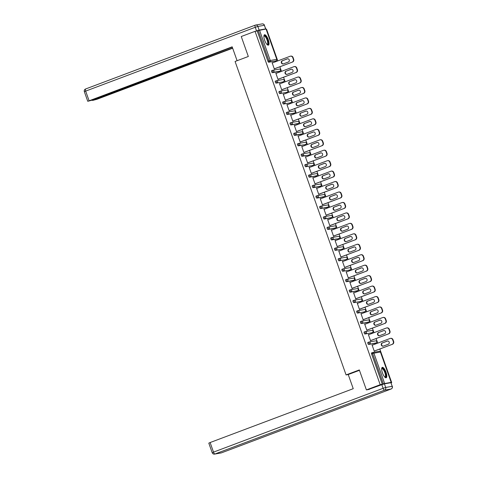 <?xml version="1.0" encoding="UTF-8"?>
<svg xmlns="http://www.w3.org/2000/svg" width="478" height="478" viewBox="0 0 478 478"><rect width="100%" height="100%" fill="white"/><g stroke="black" fill="none" stroke-linecap="round" stroke-linejoin="round"><path stroke-width="0.72" d="M386.033 372.248A5.551 1.798 69.4 0 0 382.281 367.367A5.551 1.798 69.4 0 0 382.436 372.882A5.551 1.798 69.4 0 0 386.194 377.763A5.551 1.798 69.4 0 0 386.033 372.248M268.254 39.638A5.551 1.798 69.4 0 0 264.495 34.757A5.551 1.798 69.4 0 0 264.657 40.272A5.551 1.798 69.4 0 0 268.409 45.153A5.551 1.798 69.4 0 0 268.254 39.638M391.124 382.89L391.721 382.663L379.807 349.018M377.722 343.126L376.108 338.567M374.023 332.676L372.404 328.111M370.319 322.22L368.705 317.661M366.62 311.77L365.001 307.205M362.916 301.319L361.302 296.754M359.217 290.863L357.598 286.304M355.513 280.413L353.899 275.848M351.814 269.956L350.195 265.398M348.109 259.506L346.496 254.941M344.411 249.056L342.792 244.491M340.706 238.6L339.093 234.041M337.008 228.149L335.389 223.584M333.303 217.693L331.69 213.134M329.605 207.243L327.986 202.678M325.9 196.793L324.287 192.228M322.202 186.336L320.583 181.777M318.497 175.886L316.884 171.321M314.799 165.43L313.18 160.871M311.094 154.98L309.481 150.415M307.396 144.529L305.777 139.964M303.691 134.073L302.078 129.514M299.993 123.623L298.374 119.058M296.288 113.167L294.675 108.608M292.59 102.716L290.971 98.151M288.885 92.266L287.272 87.701M285.187 81.81L283.568 77.251M281.482 71.359L279.869 66.795M277.784 60.903L266.587 29.283L266.222 29.349M369.345 389.379L366.387 389.905L359.319 369.936L346.078 374.919L348.271 374.531M346.078 374.919L235.08 61.471L248.321 56.488L241.253 36.519L255.055 31.327L257.212 30.945L267.961 61.298L268.971 60.915L258.222 30.562L257.212 30.945M258.222 30.562L266.049 29.027M366.387 389.905L380.195 384.706L255.055 31.327M391.721 382.663L391.082 382.776M390.132 382.836L391.177 382.37L384.653 383.529L380.195 384.706M274.623 68.766L274.372 69.101L272.119 62.732L272.466 62.672L272.143 62.791M382.352 384.324L371.603 353.971A1.07 0.347 -110.6 0 1 371.573 352.913A1.07 0.347 -110.6 0 1 371.591 352.907L372.559 352.543M275.226 61.07A1.07 0.347 -110.6 0 1 275.209 61.082A1.07 0.347 -110.6 0 1 275.185 61.088L268.66 62.242A1.07 0.347 -110.6 0 1 267.961 61.298M375.164 343.294A1.07 0.347 -110.6 0 1 375.146 343.3A1.07 0.347 -110.6 0 1 375.128 343.306L368.604 344.465A1.07 0.347 -110.6 0 1 367.899 343.521A1.07 0.347 -110.6 0 1 367.869 342.457A1.07 0.347 -110.6 0 1 367.893 342.451L368.861 342.087M371.466 332.843A1.07 0.347 -110.6 0 1 371.448 332.849A1.07 0.347 -110.6 0 1 371.424 332.855L364.899 334.008A1.07 0.347 -110.6 0 1 364.2 333.064A1.07 0.347 -110.6 0 1 364.17 332.007A1.07 0.347 -110.6 0 1 364.188 332.001L365.156 331.636M367.761 322.387A1.07 0.347 -110.6 0 1 367.743 322.399A1.07 0.347 -110.6 0 1 367.725 322.405L361.201 323.558A1.07 0.347 -110.6 0 1 360.496 322.614A1.07 0.347 -110.6 0 1 360.466 321.557A1.07 0.347 -110.6 0 1 360.49 321.551L361.458 321.186M364.063 311.937A1.07 0.347 -110.6 0 1 364.045 311.943A1.07 0.347 -110.6 0 1 364.021 311.949L357.496 313.108A1.07 0.347 -110.6 0 1 356.797 312.164A1.07 0.347 -110.6 0 1 356.767 311.1A1.07 0.347 -110.6 0 1 356.785 311.094L357.753 310.73M360.358 301.481A1.07 0.347 -110.6 0 1 360.34 301.493A1.07 0.347 -110.6 0 1 360.322 301.499L353.798 302.652A1.07 0.347 -110.6 0 1 353.093 301.708A1.07 0.347 -110.6 0 1 353.063 300.65A1.07 0.347 -110.6 0 1 353.087 300.644L354.055 300.28M356.618 291.042L357.628 290.666A1.07 0.347 -110.6 0 0 357.652 290.66A1.07 0.347 -110.6 0 1 357.652 290.66L356.642 291.036A1.07 0.347 -110.6 0 1 356.642 291.036A1.07 0.347 -110.6 0 1 356.618 291.042L350.093 292.201A1.07 0.347 -110.6 0 1 349.394 291.257A1.07 0.347 -110.6 0 1 349.364 290.194A1.07 0.347 -110.6 0 1 349.382 290.188L350.35 289.823M352.919 280.592L353.929 280.21A1.07 0.347 -110.6 0 0 353.947 280.21A1.07 0.347 -110.6 0 1 353.947 280.21L352.937 280.586A1.07 0.347 -110.6 0 1 352.937 280.586A1.07 0.347 -110.6 0 1 352.919 280.592L346.395 281.745A1.07 0.347 -110.6 0 1 345.69 280.801A1.07 0.347 -110.6 0 1 345.66 279.744A1.07 0.347 -110.6 0 1 345.684 279.738L346.652 279.373M349.257 270.124A1.07 0.347 -110.6 0 1 349.239 270.136A1.07 0.347 -110.6 0 1 349.215 270.142L342.69 271.295A1.07 0.347 -110.6 0 1 341.991 270.351A1.07 0.347 -110.6 0 1 341.961 269.293A1.07 0.347 -110.6 0 1 341.979 269.287L342.947 268.923M345.552 259.674A1.07 0.347 -110.6 0 1 345.534 259.679A1.07 0.347 -110.6 0 1 345.516 259.685L338.992 260.845A1.07 0.347 -110.6 0 1 338.287 259.901A1.07 0.347 -110.6 0 1 338.257 258.837A1.07 0.347 -110.6 0 1 338.281 258.831L339.249 258.467M341.854 249.217A1.07 0.347 -110.6 0 1 341.836 249.229A1.07 0.347 -110.6 0 1 341.812 249.235L335.287 250.388A1.07 0.347 -110.6 0 1 334.588 249.444A1.07 0.347 -110.6 0 1 334.558 248.387A1.07 0.347 -110.6 0 1 334.576 248.381L335.544 248.016M338.149 238.767A1.07 0.347 -110.6 0 1 338.131 238.773A1.07 0.347 -110.6 0 1 338.113 238.779L331.589 239.938A1.07 0.347 -110.6 0 1 330.884 238.994A1.07 0.347 -110.6 0 1 330.854 237.93A1.07 0.347 -110.6 0 1 330.878 237.924L331.846 237.56A1.07 0.347 -110.6 0 1 331.887 237.548A1.07 1.01 -100 0 1 332.055 237.5A1.07 1.07 0 0 0 331.863 237.554A1.07 0.347 -110.6 0 0 331.893 238.612A1.07 0.347 69.4 0 0 332.598 239.556L331.589 239.938M334.451 228.311A1.07 0.347 -110.6 0 1 334.433 228.323A1.07 0.347 -110.6 0 1 334.409 228.329L327.884 229.482A1.07 0.347 -110.6 0 1 327.185 228.538A1.07 0.347 -110.6 0 1 327.155 227.48A1.07 0.347 -110.6 0 1 327.173 227.474L328.141 227.11M330.746 217.86A1.07 0.347 -110.6 0 1 330.728 217.872A1.07 0.347 -110.6 0 1 330.71 217.878L324.186 219.032A1.07 0.347 -110.6 0 1 323.481 218.088A1.07 0.347 -110.6 0 1 323.451 217.03A1.07 0.347 -110.6 0 1 323.475 217.024L324.442 216.659M327.006 207.422L327.03 207.416A1.07 0.347 -110.6 0 1 327.03 207.416A1.07 0.347 -110.6 0 1 327.006 207.422L320.481 208.581A1.07 0.347 -110.6 0 1 319.782 207.637A1.07 0.347 -110.6 0 1 319.752 206.574A1.07 0.347 -110.6 0 1 319.77 206.568L320.738 206.203M323.307 196.972L323.325 196.966A1.07 0.347 -110.6 0 1 323.325 196.966A1.07 0.347 -110.6 0 1 323.307 196.972L316.783 198.125A1.07 0.347 -110.6 0 1 316.078 197.181A1.07 0.347 -110.6 0 1 316.048 196.123A1.07 0.347 -110.6 0 1 316.072 196.117L317.039 195.753M319.603 186.516L320.613 186.139A1.07 0.347 -110.6 0 0 320.636 186.133A1.07 0.347 -110.6 0 1 320.636 186.133L319.627 186.51A1.07 0.347 -110.6 0 1 319.627 186.51A1.07 0.347 -110.6 0 1 319.603 186.516L313.078 187.675A1.07 0.347 -110.6 0 1 312.379 186.731A1.07 0.347 -110.6 0 1 312.349 185.667A1.07 0.347 -110.6 0 1 312.367 185.661L313.341 185.297M315.904 176.065L316.914 175.683A1.07 0.347 -110.6 0 0 316.932 175.677A1.07 0.347 -110.6 0 1 316.932 175.677L315.922 176.059A1.07 0.347 -110.6 0 1 315.922 176.059A1.07 0.347 -110.6 0 1 315.904 176.065L309.38 177.219A1.07 0.347 -110.6 0 1 308.674 176.274A1.07 0.347 -110.6 0 1 308.645 175.217A1.07 0.347 -110.6 0 1 308.669 175.211L309.636 174.846M312.242 165.597A1.07 0.347 -110.6 0 1 312.224 165.609A1.07 0.347 -110.6 0 1 312.2 165.615L305.675 166.768A1.07 0.347 -110.6 0 1 304.976 165.824A1.07 0.347 -110.6 0 1 304.946 164.761A1.07 0.347 -110.6 0 1 304.964 164.761L305.938 164.396M308.537 155.147A1.07 0.347 -110.6 0 1 308.519 155.153A1.07 0.347 -110.6 0 1 308.501 155.159L301.976 156.318A1.07 0.347 -110.6 0 1 301.271 155.374A1.07 0.347 -110.6 0 1 301.242 154.31A1.07 0.347 -110.6 0 1 301.265 154.304L302.233 153.94A1.07 0.347 -110.6 0 1 302.275 153.928A1.07 1.01 -100 0 1 302.443 153.88A1.07 1.07 0 0 0 302.251 153.934A1.07 0.347 -110.6 0 0 302.281 154.992A1.07 0.347 69.4 0 0 302.986 155.936L301.976 156.318M304.839 144.691A1.07 0.347 -110.6 0 1 304.821 144.703A1.07 0.347 -110.6 0 1 304.797 144.709L298.272 145.862A1.07 0.347 -110.6 0 1 297.573 144.918A1.07 0.347 -110.6 0 1 297.543 143.86A1.07 0.347 -110.6 0 1 297.561 143.854L298.535 143.49A1.07 0.347 -110.6 0 1 298.571 143.472A1.07 1.01 -100 0 1 298.738 143.424A1.07 1.07 0 0 0 298.553 143.478A1.07 0.347 -110.6 0 0 298.583 144.541A1.07 0.347 69.4 0 0 299.282 145.485L298.272 145.862M301.134 134.24A1.07 0.347 -110.6 0 1 301.116 134.246A1.07 0.347 -110.6 0 1 301.098 134.252L294.573 135.411A1.07 0.347 -110.6 0 1 293.868 134.467A1.07 0.347 -110.6 0 1 293.839 133.404A1.07 0.347 -110.6 0 1 293.862 133.398L294.83 133.033A1.07 0.347 -110.6 0 1 294.872 133.021A1.07 1.01 -100 0 1 295.04 132.974A1.07 1.07 0 0 0 294.848 133.027A1.07 0.347 -110.6 0 0 294.878 134.085A1.07 0.347 69.4 0 0 295.583 135.029L294.573 135.411M297.436 123.784A1.07 0.347 -110.6 0 1 297.418 123.796A1.07 0.347 -110.6 0 1 297.394 123.802L290.869 124.955A1.07 0.347 -110.6 0 1 290.17 124.011A1.07 0.347 -110.6 0 1 290.14 122.954A1.07 0.347 -110.6 0 1 290.158 122.948L291.132 122.583M293.731 113.334A1.07 0.347 -110.6 0 1 293.713 113.346A1.07 0.347 -110.6 0 1 293.695 113.352L287.17 114.505A1.07 0.347 -110.6 0 1 286.465 113.561A1.07 0.347 -110.6 0 1 286.436 112.497A1.07 0.347 -110.6 0 1 286.459 112.497L287.427 112.127M291.048 102.501A1.07 0.347 -110.6 0 1 291.024 102.513L290.015 102.889A1.07 0.347 -110.6 0 1 290.015 102.889A1.07 0.347 -110.6 0 1 289.991 102.895L283.466 104.055A1.07 0.347 -110.6 0 1 282.767 103.111A1.07 0.347 -110.6 0 1 282.737 102.047A1.07 0.347 -110.6 0 1 282.755 102.041L283.729 101.677M287.344 92.045A1.07 0.347 -110.6 0 1 287.32 92.057L286.31 92.439A1.07 0.347 -110.6 0 1 286.31 92.439A1.07 0.347 -110.6 0 1 286.292 92.445L279.767 93.598A1.07 0.347 -110.6 0 1 279.062 92.654A1.07 0.347 -110.6 0 1 279.033 91.597A1.07 0.347 -110.6 0 1 279.056 91.591L280.024 91.226M283.645 81.595A1.07 0.347 -110.6 0 1 283.621 81.607L282.612 81.983A1.07 0.347 -110.6 0 1 282.612 81.983A1.07 0.347 -110.6 0 1 282.588 81.989L276.063 83.148A1.07 0.347 -110.6 0 1 275.364 82.204A1.07 0.347 -110.6 0 1 275.334 81.141A1.07 0.347 -110.6 0 1 275.352 81.135L276.326 80.77M279.941 71.138A1.07 0.347 -110.6 0 1 279.917 71.15L278.907 71.533A1.07 0.347 -110.6 0 1 278.907 71.533A1.07 0.347 -110.6 0 1 278.889 71.539L272.364 72.692A1.07 0.347 -110.6 0 1 271.659 71.748A1.07 0.347 -110.6 0 1 271.629 70.69A1.07 0.347 -110.6 0 1 271.653 70.684L272.621 70.32M276.242 73.331L275.824 73.188L278.077 79.551L278.327 79.223M279.941 83.781L279.522 83.638L281.775 90.001L282.026 89.673M283.645 94.238L283.227 94.088L285.48 100.458L285.73 100.129M287.344 104.688L286.925 104.545L289.178 110.908L289.429 110.579M291.048 115.144L290.624 114.995L292.883 121.364L293.134 121.03M294.747 125.594L294.329 125.451L296.581 131.814L296.832 131.486M298.451 136.045L298.027 135.901L300.286 142.265L300.537 141.936M302.15 146.501L301.732 146.352L303.984 152.721L304.235 152.392M305.854 156.951L305.43 156.808L307.689 163.171L307.94 162.843M309.553 167.408L309.135 167.258L311.387 173.628L311.638 173.293M313.257 177.858L312.833 177.714L315.092 184.078L315.343 183.749M316.956 188.308L316.538 188.165L318.79 194.528L319.041 194.199M320.66 198.764L320.236 198.615L322.495 204.984L322.746 204.656M324.359 209.215L323.941 209.071L326.193 215.435L326.444 215.106M328.063 219.671L327.639 219.522L329.898 225.891L330.149 225.556M331.762 230.121L331.344 229.978L333.596 236.341L333.847 236.013M335.466 240.571L335.042 240.428L337.301 246.791L337.552 246.463M339.165 251.028L338.747 250.878L340.999 257.248L341.25 256.919M342.869 261.478L342.445 261.335L344.704 267.698L344.955 267.369M346.568 271.934L346.15 271.785L348.402 278.154L348.653 277.82M350.272 282.384L349.848 282.241L352.107 288.604L352.358 288.276M353.971 292.835L353.553 292.691L355.805 299.055L356.056 298.726M357.675 303.291L357.251 303.142L359.51 309.511L359.761 309.182M361.374 313.741L360.956 313.598L363.208 319.961L363.459 319.633M365.078 324.198L364.654 324.048L366.913 330.418L367.164 330.083M368.777 334.648L368.359 334.504L370.611 340.868L370.862 340.539M372.481 345.098L372.057 344.955L374.316 351.318L374.567 350.989M276.165 73.122L275.842 73.248M279.869 83.578L279.546 83.698M283.568 94.029L283.245 94.154M287.272 104.485L286.949 104.604M290.971 114.935L290.648 115.055M294.675 125.385L294.352 125.511M298.374 135.842L298.051 135.961M302.078 146.292L301.755 146.417M305.777 156.748L305.454 156.868M309.481 167.198L309.158 167.318M313.18 177.649L312.857 177.774M316.884 188.105L316.561 188.224M320.583 198.555L320.26 198.681M324.287 209.011L323.965 209.131M327.986 219.462L327.663 219.581M331.69 229.912L331.368 230.038M335.389 240.368L335.066 240.488M339.093 250.819L338.771 250.944M342.792 261.275L342.469 261.394M346.496 271.725L346.174 271.845M350.195 282.175L349.872 282.301M353.899 292.632L353.577 292.751M357.598 303.082L357.275 303.207M361.302 313.538L360.98 313.658M365.001 323.988L364.678 324.108M368.705 334.439L368.383 334.564M372.404 344.895L372.081 345.014M292.721 57.563L293.361 59.368L293.707 59.308L293.068 57.497L292.721 57.563A2.133 2.02 -100 0 0 290.116 56.261L272.215 63M293.707 59.308A2.133 2.02 80 0 1 292.53 62.032L274.276 68.832M292.183 62.092A2.133 2.02 -100 0 0 293.361 59.368M282.301 60.724A1.673 1.577 -100 0 0 283.155 63.944A1.673 1.577 -100 0 0 283.418 63.873L288.336 62.02A1.673 1.577 -100 0 0 287.487 58.8A1.673 1.577 -100 0 0 287.218 58.872L282.647 60.664A1.673 1.577 -100 0 0 283.323 63.903M290.457 56.171L290.803 56.111A2.133 2.02 80 0 1 293.068 57.497M292.53 62.032L274.3 68.892M287.66 58.776A1.673 1.577 -100 0 0 287.565 58.812L282.647 60.664M296.426 68.013L297.065 69.824L297.412 69.764L296.772 67.954L296.426 68.013A2.133 2.02 -100 0 0 293.821 66.717L275.914 73.451M297.412 69.764A2.133 2.02 80 0 1 296.229 72.483L277.981 79.282M295.882 72.542A2.133 2.02 -100 0 0 297.065 69.824M286.005 71.174A1.673 1.577 -100 0 0 286.854 74.395A1.673 1.577 -100 0 0 287.123 74.323L292.04 72.477A1.673 1.577 -100 0 0 291.186 69.25A1.673 1.577 -100 0 0 290.923 69.328L286.352 71.114A1.673 1.577 -100 0 0 287.027 74.359M294.161 66.621L294.508 66.562A2.133 2.02 80 0 1 296.772 67.954M296.229 72.483L277.999 79.342M291.365 69.232A1.673 1.577 -100 0 0 291.269 69.262L286.352 71.114M300.124 78.47L300.764 80.274L301.11 80.214L300.471 78.404L300.124 78.47A2.133 2.02 -100 0 0 297.519 77.167L279.618 83.907M301.11 80.214A2.133 2.02 80 0 1 299.933 82.939L281.679 89.733M299.587 82.999A2.133 2.02 -100 0 0 300.764 80.274M289.704 81.63A1.673 1.577 -100 0 0 290.558 84.851A1.673 1.577 -100 0 0 290.821 84.779L295.739 82.927A1.673 1.577 -100 0 0 294.89 79.707A1.673 1.577 -100 0 0 294.621 79.778L290.05 81.565A1.673 1.577 -100 0 0 290.726 84.809M297.86 77.078L298.206 77.012A2.133 2.02 80 0 1 300.471 78.404M299.933 82.939L281.703 89.798M295.063 79.683A1.673 1.577 -100 0 0 294.968 79.718L290.05 81.565M303.829 88.92L304.468 90.73L304.815 90.665L304.175 88.86L303.829 88.92A2.133 2.02 -100 0 0 301.224 87.623L283.317 94.357M304.815 90.665A2.133 2.02 80 0 1 303.632 93.389L285.384 100.189M303.285 93.449A2.133 2.02 -100 0 0 304.468 90.73M293.408 92.081A1.673 1.577 -100 0 0 294.257 95.301A1.673 1.577 -100 0 0 294.526 95.23L299.443 93.377A1.673 1.577 -100 0 0 298.589 90.157A1.673 1.577 -100 0 0 298.326 90.228L293.755 92.021A1.673 1.577 -100 0 0 294.43 95.259M301.564 87.528L301.911 87.468A2.133 2.02 80 0 1 304.175 88.86M303.632 93.389L285.402 100.249M298.768 90.139A1.673 1.577 -100 0 0 298.672 90.169L293.755 92.021M307.527 99.37L308.167 101.181L308.513 101.121L307.874 99.31L307.527 99.37A2.133 2.02 -100 0 0 304.922 98.074L287.021 104.813M308.513 101.121A2.133 2.02 80 0 1 307.336 103.84L289.082 110.639M306.99 103.905A2.133 2.02 -100 0 0 308.167 101.181M297.107 102.531A1.673 1.577 -100 0 0 297.961 105.758A1.673 1.577 -100 0 0 298.224 105.68L303.142 103.834A1.673 1.577 -100 0 0 302.293 100.613A1.673 1.577 -100 0 0 302.024 100.685L297.453 102.471A1.673 1.577 -100 0 0 298.129 105.716M305.263 97.978L305.609 97.918A2.133 2.02 80 0 1 307.874 99.31M307.336 103.84L289.106 110.699M302.466 100.589A1.673 1.577 -100 0 0 302.371 100.619L297.453 102.471M311.232 109.826L311.871 111.637L312.218 111.571L311.578 109.761L311.232 109.826A2.133 2.02 -100 0 0 308.627 108.524L290.72 115.264M312.218 111.571A2.133 2.02 80 0 1 311.035 114.296L292.787 121.095M310.688 114.356A2.133 2.02 -100 0 0 311.871 111.637M300.811 112.987A1.673 1.577 -100 0 0 301.66 116.208A1.673 1.577 -100 0 0 301.929 116.136L306.846 114.284A1.673 1.577 -100 0 0 305.992 111.063A1.673 1.577 -100 0 0 305.729 111.135L301.158 112.928A1.673 1.577 -100 0 0 301.833 116.166M308.967 108.434L309.314 108.375A2.133 2.02 80 0 1 311.578 109.761M311.035 114.296L292.805 121.155M306.171 111.045A1.673 1.577 -100 0 0 306.075 111.075L301.158 112.928M263.886 36.041A4.804 1.554 -110.6 0 1 266.497 37.643A4.804 1.554 -110.6 0 1 268.158 42.667A4.804 1.554 -110.6 0 1 267.1 44.591M266.975 44.46A4.451 1.44 69.4 0 0 267.202 44.43A4.451 1.44 69.4 0 0 266.138 37.947A4.451 1.44 69.4 0 0 264.065 36.101A4.451 1.44 69.4 0 0 263.874 36.226M268.092 45.183A5.515 1.787 69.4 0 0 266.575 37.272A5.515 1.787 69.4 0 0 264.238 34.942M381.671 368.652A4.804 1.554 -110.6 0 1 384.276 370.253A4.804 1.554 -110.6 0 1 385.937 375.278A4.804 1.554 -110.6 0 1 384.886 377.202M384.754 377.064A4.451 1.44 69.4 0 0 384.981 377.04A4.451 1.44 69.4 0 0 383.924 370.558A4.451 1.44 69.4 0 0 381.85 368.711A4.451 1.44 69.4 0 0 381.659 368.837M385.877 377.793A5.515 1.787 69.4 0 0 384.36 369.882A5.515 1.787 69.4 0 0 382.018 367.552M237.094 60.712L232.177 46.826L87.868 101.27L92.2 100.129L186.139 64.775L187.268 63.998M232.26 47.065L187.334 64.189M259.124 30.066L265.649 28.907L264.37 25.292L257.845 26.445L259.124 30.066L255.724 31.207M93.736 99.549L92.636 100.428L96.974 99.281L232.666 48.218M190.101 62.929L190.358 63.652L191.439 63.46L232.583 47.979M190.358 63.652L187.776 64.488L187.561 63.885M93.837 99.836L187.776 64.488M191.116 62.546L191.439 63.46M359.456 370.319L348.229 374.543L353.236 388.686L210.123 442.538L213.517 452.122L383.105 388.303L381.826 384.682L368.197 389.582M390.932 382.693L384.408 383.846L385.686 387.467L392.211 386.314L390.932 382.693L392.211 386.314A2.133 2.02 -100 0 1 391.034 389.032L384.509 390.191L214.921 454.004L221.445 452.851L391.034 389.032A2.133 0.693 69.4 0 0 391.076 389.02A2.133 0.693 69.4 0 0 391.124 388.996M221.105 452.947A2.133 2.133 0 0 0 221.487 452.839A2.133 0.693 69.4 0 1 221.445 452.851A2.133 2.02 80 0 1 221.105 452.947L214.58 454.1A2.133 2.02 -100 0 0 214.921 454.004A2.133 0.693 69.4 0 1 213.517 452.122L212.196 452.708L208.802 443.13L210.123 442.538M381.826 384.682L384.408 383.846M314.93 120.277L315.57 122.087L315.916 122.027L315.277 120.217L314.93 120.277A2.133 2.02 -100 0 0 312.325 118.98L294.424 125.714M315.916 122.027A2.133 2.02 80 0 1 314.739 124.746L296.485 131.546M314.393 124.806A2.133 2.02 -100 0 0 315.57 122.087M304.51 123.438A1.673 1.577 -100 0 0 305.364 126.658A1.673 1.577 -100 0 0 305.627 126.586L310.545 124.74A1.673 1.577 -100 0 0 309.696 121.514A1.673 1.577 -100 0 0 309.427 121.591L304.856 123.378A1.673 1.577 -100 0 0 305.532 126.622M312.666 118.885L313.012 118.825A2.133 2.02 80 0 1 315.277 120.217M314.739 124.746L296.509 131.605M309.869 121.496A1.673 1.577 -100 0 0 309.774 121.526L304.856 123.378M318.635 130.733L319.274 132.537L319.621 132.478L318.975 130.667L318.635 130.733A2.133 2.02 -100 0 0 316.03 129.43L298.123 136.17M319.621 132.478A2.133 2.02 80 0 1 318.438 135.202L300.19 141.996M318.091 135.262A2.133 2.02 -100 0 0 319.274 132.537M308.214 133.894A1.673 1.577 -100 0 0 309.063 137.114A1.673 1.577 -100 0 0 309.332 137.043L314.249 135.19A1.673 1.577 -100 0 0 313.395 131.97A1.673 1.577 -100 0 0 313.132 132.042L308.561 133.828A1.673 1.577 -100 0 0 309.236 137.072M316.37 129.341L316.717 129.275A2.133 2.02 80 0 1 318.975 130.667M318.438 135.202L300.208 142.062M313.574 131.946A1.673 1.577 -100 0 0 313.478 131.982L308.561 133.828M322.333 141.183L322.973 142.994L323.319 142.928L322.68 141.124L322.333 141.183A2.133 2.02 -100 0 0 319.728 139.887L301.827 146.621M323.319 142.928A2.133 2.02 80 0 1 322.142 145.653L303.889 152.452M321.796 145.712A2.133 2.02 -100 0 0 322.973 142.994M311.913 144.344A1.673 1.577 -100 0 0 312.767 147.565A1.673 1.577 -100 0 0 313.03 147.493L317.948 145.641A1.673 1.577 -100 0 0 317.099 142.42A1.673 1.577 -100 0 0 316.83 142.492L312.259 144.284A1.673 1.577 -100 0 0 312.935 147.523M320.069 139.791L320.415 139.731A2.133 2.02 80 0 1 322.68 141.124M322.142 145.653L303.912 152.512M317.273 142.402A1.673 1.577 -100 0 0 317.177 142.432L312.259 144.284M326.038 151.634L326.677 153.444L327.024 153.384L326.378 151.574L326.038 151.634A2.133 2.02 -100 0 0 323.433 150.337L305.526 157.077M327.024 153.384A2.133 2.02 80 0 1 325.841 156.103L307.593 162.902M325.494 156.169A2.133 2.02 -100 0 0 326.677 153.444M315.617 154.794A1.673 1.577 -100 0 0 316.466 158.021A1.673 1.577 -100 0 0 316.735 157.949L321.652 156.097A1.673 1.577 -100 0 0 320.798 152.876A1.673 1.577 -100 0 0 320.535 152.948L315.964 154.735A1.673 1.577 -100 0 0 316.639 157.979M323.773 150.241L324.12 150.182A2.133 2.02 80 0 1 326.378 151.574M325.841 156.103L307.611 162.962M320.977 152.852A1.673 1.577 -100 0 0 320.881 152.882L315.964 154.735M329.736 162.09L330.376 163.9L330.722 163.834L330.083 162.024L329.736 162.09A2.133 2.02 -100 0 0 327.131 160.787L309.23 167.527M330.722 163.834A2.133 2.02 80 0 1 329.545 166.559L311.292 173.359M329.199 166.619A2.133 2.02 -100 0 0 330.376 163.9M319.316 165.251A1.673 1.577 -100 0 0 320.17 168.471A1.673 1.577 -100 0 0 320.433 168.399L325.351 166.547A1.673 1.577 -100 0 0 324.502 163.327A1.673 1.577 -100 0 0 324.233 163.398L319.663 165.191A1.673 1.577 -100 0 0 320.338 168.429M327.472 160.698L327.818 160.638A2.133 2.02 80 0 1 330.083 162.024M329.545 166.559L311.315 173.418M324.676 163.309A1.673 1.577 -100 0 0 324.58 163.339L319.663 165.191M333.441 172.54L334.08 174.351L334.427 174.291L333.781 172.48L333.441 172.54A2.133 2.02 -100 0 0 330.836 171.244L312.929 177.977M334.427 174.291A2.133 2.02 80 0 1 333.244 177.009L314.996 183.809M332.897 177.069A2.133 2.02 -100 0 0 334.08 174.351M323.02 175.701A1.673 1.577 -100 0 0 323.869 178.927A1.673 1.577 -100 0 0 324.132 178.85L329.049 177.003A1.673 1.577 -100 0 0 328.201 173.777A1.673 1.577 -100 0 0 327.938 173.855L323.367 175.641A1.673 1.577 -100 0 0 324.042 178.886M331.176 171.148L331.523 171.088A2.133 2.02 80 0 1 333.781 172.48M333.244 177.009L315.014 183.869M328.38 173.759A1.673 1.577 -100 0 0 328.284 173.789L323.367 175.641M337.139 182.996L337.779 184.801L338.125 184.741L337.486 182.931L337.139 182.996A2.133 2.02 -100 0 0 334.534 181.694L316.633 188.434M338.125 184.741A2.133 2.02 80 0 1 336.948 187.466L318.695 194.265M336.602 187.525A2.133 2.02 -100 0 0 337.779 184.801M326.719 186.157A1.673 1.577 -100 0 0 327.573 189.378A1.673 1.577 -100 0 0 327.836 189.306L332.754 187.454A1.673 1.577 -100 0 0 331.905 184.233A1.673 1.577 -100 0 0 331.636 184.305L327.066 186.091A1.673 1.577 -100 0 0 327.741 189.336M334.875 181.604L335.221 181.538A2.133 2.02 80 0 1 337.486 182.931M336.948 187.466L318.718 194.325M332.079 184.209A1.673 1.577 -100 0 0 331.983 184.245L327.066 186.091M340.844 193.447L341.483 195.257L341.83 195.191L341.184 193.387L340.844 193.447A2.133 2.02 -100 0 0 338.239 192.15L320.332 198.884M341.83 195.191A2.133 2.02 80 0 1 340.647 197.916L322.399 204.715M340.3 197.976A2.133 2.02 -100 0 0 341.483 195.257M330.423 196.607A1.673 1.577 -100 0 0 331.272 199.828A1.673 1.577 -100 0 0 331.535 199.756L336.452 197.904A1.673 1.577 -100 0 0 335.604 194.683A1.673 1.577 -100 0 0 335.341 194.755L330.77 196.548A1.673 1.577 -100 0 0 331.445 199.786M338.579 192.054L338.926 191.995A2.133 2.02 80 0 1 341.184 193.387M340.647 197.916L322.417 204.775M335.783 194.666A1.673 1.577 -100 0 0 335.687 194.695L330.77 196.548M344.542 203.897L345.182 205.707L345.528 205.648L344.889 203.837L344.542 203.897A2.133 2.02 -100 0 0 341.937 202.6L324.036 209.34M345.528 205.648A2.133 2.02 80 0 1 344.351 208.366L326.098 215.166M344.005 208.432A2.133 2.02 -100 0 0 345.182 205.707M334.122 207.058A1.673 1.577 -100 0 0 334.976 210.284A1.673 1.577 -100 0 0 335.239 210.212L340.157 208.36A1.673 1.577 -100 0 0 339.308 205.14A1.673 1.577 -100 0 0 339.039 205.211L334.469 206.998A1.673 1.577 -100 0 0 335.144 210.242M342.278 202.505L342.624 202.445A2.133 2.02 80 0 1 344.889 203.837M344.351 208.366L326.121 215.225M339.482 205.116A1.673 1.577 -100 0 0 339.386 205.146L334.469 206.998M348.247 214.353L348.886 216.164L349.233 216.098L348.587 214.287L348.247 214.353A2.133 2.02 -100 0 0 345.642 213.051L327.735 219.79M349.233 216.098A2.133 2.02 80 0 1 348.05 218.822L329.802 225.622M347.703 218.882A2.133 2.02 -100 0 0 348.886 216.164M337.827 217.514A1.673 1.577 -100 0 0 338.675 220.734A1.673 1.577 -100 0 0 338.938 220.663L343.855 218.81A1.673 1.577 -100 0 0 343.007 215.59A1.673 1.577 -100 0 0 342.744 215.662L338.173 217.454A1.673 1.577 -100 0 0 338.848 220.693M345.982 212.961L346.329 212.901A2.133 2.02 80 0 1 348.587 214.287M348.05 218.822L329.82 225.682M343.186 215.572A1.673 1.577 -100 0 0 343.09 215.602L338.173 217.454M351.945 224.803L352.585 226.614L352.931 226.554L352.292 224.744L351.945 224.803A2.133 2.02 -100 0 0 349.34 223.507L331.439 230.241M352.931 226.554A2.133 2.02 80 0 1 351.754 229.273L333.501 236.072M351.408 229.332A2.133 2.02 -100 0 0 352.585 226.614M341.525 227.964A1.673 1.577 -100 0 0 342.379 231.191A1.673 1.577 -100 0 0 342.642 231.113L347.56 229.267A1.673 1.577 -100 0 0 346.711 226.04A1.673 1.577 -100 0 0 346.442 226.118L341.872 227.904A1.673 1.577 -100 0 0 342.547 231.149M349.681 223.411L350.027 223.351A2.133 2.02 80 0 1 352.292 224.744M351.754 229.273L333.525 236.132M346.885 226.022A1.673 1.577 -100 0 0 346.789 226.052L341.872 227.904M355.65 235.26L356.289 237.064L356.636 237.004L355.99 235.194L355.65 235.26A2.133 2.02 -100 0 0 353.045 233.957L335.138 240.697M356.636 237.004A2.133 2.02 80 0 1 355.453 239.729L337.205 246.529M355.106 239.789A2.133 2.02 -100 0 0 356.289 237.064M345.23 238.42A1.673 1.577 -100 0 0 346.078 241.641A1.673 1.577 -100 0 0 346.341 241.569L351.258 239.717A1.673 1.577 -100 0 0 350.41 236.496A1.673 1.577 -100 0 0 350.147 236.568L345.576 238.355A1.673 1.577 -100 0 0 346.251 241.599M353.385 233.867L353.732 233.802A2.133 2.02 80 0 1 355.99 235.194M355.453 239.729L337.223 246.588M350.589 236.473A1.673 1.577 -100 0 0 350.494 236.508L345.576 238.355M359.348 245.71L359.988 247.52L360.334 247.455L359.695 245.65L359.348 245.71A2.133 2.02 -100 0 0 356.743 244.413L338.842 251.147M360.334 247.455A2.133 2.02 80 0 1 359.157 250.179L340.904 256.979M358.811 250.239A2.133 2.02 -100 0 0 359.988 247.52M348.928 248.871A1.673 1.577 -100 0 0 349.776 252.091A1.673 1.577 -100 0 0 350.045 252.02L354.963 250.167A1.673 1.577 -100 0 0 354.114 246.947A1.673 1.577 -100 0 0 353.845 247.018L349.275 248.811A1.673 1.577 -100 0 0 349.95 252.049M357.084 244.318L357.43 244.258A2.133 2.02 80 0 1 359.695 245.65M359.157 250.179L340.928 257.039M354.288 246.929A1.673 1.577 -100 0 0 354.192 246.959L349.275 248.811M363.053 256.16L363.692 257.971L364.039 257.911L363.394 256.1L363.053 256.16A2.133 2.02 -100 0 0 360.448 254.864L342.541 261.603M364.039 257.911A2.133 2.02 80 0 1 362.856 260.63L344.608 267.429M362.509 260.695A2.133 2.02 -100 0 0 363.692 257.971M352.633 259.321A1.673 1.577 -100 0 0 353.481 262.547A1.673 1.577 -100 0 0 353.744 262.476L358.661 260.624A1.673 1.577 -100 0 0 357.813 257.403A1.673 1.577 -100 0 0 357.55 257.475L352.979 259.261A1.673 1.577 -100 0 0 353.654 262.506M360.788 254.768L361.135 254.708A2.133 2.02 80 0 1 363.394 256.1M362.856 260.63L344.626 267.489M357.992 257.379A1.673 1.577 -100 0 0 357.897 257.409L352.979 259.261M366.751 266.616L367.391 268.427L367.737 268.361L367.098 266.551L366.751 266.616A2.133 2.02 -100 0 0 364.146 265.314L346.245 272.054M367.737 268.361A2.133 2.02 80 0 1 366.56 271.086L348.307 277.885M366.214 271.146A2.133 2.02 -100 0 0 367.391 268.427M356.331 269.777A1.673 1.577 -100 0 0 357.18 272.998A1.673 1.577 -100 0 0 357.448 272.926L362.366 271.074A1.673 1.577 -100 0 0 361.517 267.853A1.673 1.577 -100 0 0 361.249 267.925L356.678 269.717A1.673 1.577 -100 0 0 357.353 272.956M364.487 265.224L364.834 265.165A2.133 2.02 80 0 1 367.098 266.551M366.56 271.086L348.331 277.945M361.691 267.835A1.673 1.577 -100 0 0 361.595 267.865L356.678 269.717M370.456 277.067L371.095 278.877L371.442 278.817L370.797 277.007L370.456 277.067A2.133 2.02 -100 0 0 367.851 275.77L349.944 282.504M371.442 278.817A2.133 2.02 80 0 1 370.259 281.536L352.011 288.336M369.912 281.596A2.133 2.02 -100 0 0 371.095 278.877M360.036 280.228A1.673 1.577 -100 0 0 360.884 283.454A1.673 1.577 -100 0 0 361.147 283.376L366.064 281.53A1.673 1.577 -100 0 0 365.216 278.304A1.673 1.577 -100 0 0 364.953 278.381L360.382 280.168A1.673 1.577 -100 0 0 361.057 283.412M368.191 275.675L368.538 275.615A2.133 2.02 80 0 1 370.797 277.007M370.259 281.536L352.029 288.395M365.395 278.286A1.673 1.577 -100 0 0 365.3 278.316L360.382 280.168M374.155 287.523L374.794 289.327L375.14 289.268L374.501 287.457L374.155 287.523A2.133 2.02 -100 0 0 371.549 286.22L353.648 292.96M375.14 289.268A2.133 2.02 80 0 1 373.963 291.992L355.71 298.792M373.617 292.052A2.133 2.02 -100 0 0 374.794 289.327M363.734 290.684A1.673 1.577 -100 0 0 364.583 293.904A1.673 1.577 -100 0 0 364.851 293.833L369.769 291.98A1.673 1.577 -100 0 0 368.92 288.76A1.673 1.577 -100 0 0 368.652 288.832L364.081 290.618A1.673 1.577 -100 0 0 364.756 293.862M371.89 286.131L372.237 286.065A2.133 2.02 80 0 1 374.501 287.457M373.963 291.992L355.734 298.852M369.094 288.736A1.673 1.577 -100 0 0 368.998 288.772L364.081 290.618M377.859 297.973L378.498 299.784L378.845 299.718L378.2 297.914L377.859 297.973A2.133 2.02 -100 0 0 375.254 296.677L357.347 303.411M378.845 299.718A2.133 2.02 80 0 1 377.662 302.443L359.414 309.242M377.315 302.502A2.133 2.02 -100 0 0 378.498 299.784M367.439 301.134A1.673 1.577 -100 0 0 368.287 304.355A1.673 1.577 -100 0 0 368.55 304.283L373.467 302.431A1.673 1.577 -100 0 0 372.619 299.21A1.673 1.577 -100 0 0 372.356 299.282L367.785 301.074A1.673 1.577 -100 0 0 368.46 304.313M375.594 296.581L375.941 296.521A2.133 2.02 80 0 1 378.2 297.914M377.662 302.443L359.432 309.302M372.798 299.192A1.673 1.577 -100 0 0 372.703 299.222L367.785 301.074M381.558 308.424L382.197 310.234L382.543 310.174L381.904 308.364L381.558 308.424A2.133 2.02 -100 0 0 378.952 307.127L361.051 313.867M382.543 310.174A2.133 2.02 80 0 1 381.366 312.893L363.113 319.692M381.02 312.959A2.133 2.02 -100 0 0 382.197 310.234M371.137 311.584A1.673 1.577 -100 0 0 371.986 314.811A1.673 1.577 -100 0 0 372.254 314.739L377.172 312.887A1.673 1.577 -100 0 0 376.323 309.666A1.673 1.577 -100 0 0 376.055 309.738L371.484 311.525A1.673 1.577 -100 0 0 372.159 314.769M379.293 307.031L379.64 306.972A2.133 2.02 80 0 1 381.904 308.364M381.366 312.893L363.137 319.758M376.497 309.642A1.673 1.577 -100 0 0 376.401 309.678L371.484 311.525M385.262 318.88L385.901 320.69L386.248 320.624L385.603 318.82L385.262 318.88A2.133 2.02 -100 0 0 382.657 317.577L364.75 324.317M386.248 320.624A2.133 2.02 80 0 1 385.065 323.349L366.817 330.149M384.718 323.409A2.133 2.02 -100 0 0 385.901 320.69M374.842 322.041A1.673 1.577 -100 0 0 375.69 325.261A1.673 1.577 -100 0 0 375.953 325.189L380.87 323.337A1.673 1.577 -100 0 0 380.022 320.117A1.673 1.577 -100 0 0 379.759 320.188L375.188 321.981A1.673 1.577 -100 0 0 375.863 325.219M382.998 317.488L383.344 317.428A2.133 2.02 80 0 1 385.603 318.82M385.065 323.349L366.835 330.208M380.201 320.099A1.673 1.577 -100 0 0 380.106 320.129L375.188 321.981M388.961 329.33L389.6 331.14L389.946 331.081L389.307 329.27L388.961 329.33A2.133 2.02 -100 0 0 386.355 328.033L368.454 334.773M389.946 331.081A2.133 2.02 80 0 1 388.769 333.799L370.516 340.599M388.423 333.859A2.133 2.02 -100 0 0 389.6 331.14M378.54 332.491A1.673 1.577 -100 0 0 379.389 335.717A1.673 1.577 -100 0 0 379.657 335.64L384.575 333.793A1.673 1.577 -100 0 0 383.726 330.567A1.673 1.577 -100 0 0 383.458 330.645L378.887 332.431A1.673 1.577 -100 0 0 379.562 335.675M386.696 327.938L387.043 327.878A2.133 2.02 80 0 1 389.307 329.27M388.769 333.799L370.54 340.659M383.9 330.549A1.673 1.577 -100 0 0 383.804 330.579L378.887 332.431M392.665 339.786L393.304 341.591L393.651 341.531L393.006 339.721L392.665 339.786A2.133 2.02 -100 0 0 390.06 338.484L372.153 345.224M393.651 341.531A2.133 2.02 80 0 1 392.468 344.256L374.22 351.055M392.121 344.315A2.133 2.02 -100 0 0 393.304 341.591M382.245 342.947A1.673 1.577 -100 0 0 383.093 346.168A1.673 1.577 -100 0 0 383.356 346.096L388.273 344.244A1.673 1.577 -100 0 0 387.425 341.023A1.673 1.577 -100 0 0 387.162 341.095L382.591 342.881A1.673 1.577 -100 0 0 383.266 346.126M390.401 338.394L390.747 338.328A2.133 2.02 80 0 1 393.006 339.721M392.468 344.256L374.238 351.115M387.604 340.999A1.673 1.577 -100 0 0 387.509 341.035L382.591 342.881M259.512 30.15L270.261 60.503L276.786 59.344L266.037 28.991M275.185 61.088L269.67 61.859A1.07 0.347 69.4 0 1 268.971 60.915L270.261 60.503A1.07 1.01 80 0 1 269.67 61.859L268.66 62.242M276.242 60.688A1.07 0.347 -110.6 0 1 276.218 60.7A1.07 0.347 -110.6 0 1 276.194 60.706A1.07 1.01 80 0 0 276.786 59.344L266.097 28.991M391.177 382.37L380.428 352.017L373.904 353.176L384.653 383.529M383.362 383.948L372.613 353.595L371.603 353.971M380.44 352.059L380.428 352.017A1.07 1.01 -100 0 0 379.293 351.324L372.768 352.477A1.07 1.01 -100 0 1 373.904 353.176L372.613 353.595A1.07 0.347 -110.6 0 1 372.583 352.531A1.07 0.347 -110.6 0 1 372.601 352.525A1.07 1.01 -100 0 1 372.768 352.477A1.07 1.07 0 0 0 372.583 352.531L371.573 352.913M278.889 71.539L279.899 71.156A1.07 1.01 80 0 0 280.484 69.8A1.07 1.01 -100 0 0 279.355 69.101L272.83 70.26A1.07 1.01 -100 0 0 272.663 70.302A1.07 0.347 -110.6 0 0 272.639 70.308A1.07 0.347 -110.6 0 0 272.669 71.371A1.07 0.347 69.4 0 0 273.374 72.315L272.364 72.692M279.355 69.101A1.07 1.07 0 0 1 279.917 71.15A1.07 0.347 -110.6 0 1 279.899 71.156L273.374 72.315A1.07 1.01 80 0 0 273.96 70.953A1.07 1.01 -100 0 0 272.83 70.26A1.07 1.07 0 0 0 272.639 70.308L271.629 70.69M282.588 81.989L276.063 83.148M286.292 92.445L279.767 93.598M289.991 102.895L283.466 104.055M294.747 112.951A1.07 0.347 -110.6 0 1 294.723 112.963A1.07 1.07 0 0 0 294.161 110.914A1.07 1.01 -100 0 1 295.29 111.607A1.07 1.01 80 0 1 294.705 112.969L287.17 114.505M298.451 123.402A1.07 0.347 -110.6 0 1 298.427 123.414L290.869 124.955M302.15 133.858A1.07 0.347 -110.6 0 1 302.126 133.87L295.583 135.029A1.07 1.01 80 0 0 296.169 133.667A1.07 1.01 -100 0 0 295.04 132.974L301.564 131.82A1.07 1.01 -100 0 1 302.694 132.514A1.07 1.01 80 0 1 302.108 133.876A1.07 0.347 -110.6 0 0 302.126 133.87A1.07 1.07 0 0 0 301.564 131.82M304.797 144.709L299.282 145.485A1.07 1.01 80 0 0 299.873 144.123A1.07 1.01 -100 0 0 298.738 143.424L305.263 142.271A1.07 1.01 -100 0 1 306.398 142.964A1.07 1.01 80 0 1 305.806 144.326A1.07 0.347 -110.6 0 0 305.83 144.32A1.07 1.07 0 0 0 305.263 142.271M308.501 155.159L302.986 155.936A1.07 1.01 80 0 0 303.572 154.573A1.07 1.01 -100 0 0 302.443 153.88L308.967 152.721A1.07 1.01 -100 0 1 310.097 153.42A1.07 1.01 80 0 1 309.511 154.782A1.07 0.347 -110.6 0 0 309.529 154.776A1.07 1.07 0 0 0 308.967 152.721M312.2 165.615L305.675 166.768M316.932 175.677A1.07 1.07 0 0 0 316.37 173.628A1.07 1.01 -100 0 1 317.5 174.327A1.07 1.01 80 0 1 316.914 175.683L309.38 177.219M320.636 186.133A1.07 1.07 0 0 0 320.069 184.084A1.07 1.01 -100 0 1 321.204 184.777A1.07 1.01 80 0 1 320.613 186.139L313.078 187.675M324.359 196.572A1.07 0.347 -110.6 0 1 324.335 196.583A1.07 1.07 0 0 0 323.773 194.534A1.07 1.01 -100 0 1 324.903 195.227A1.07 1.01 80 0 1 324.317 196.589L316.783 198.125M328.063 207.028A1.07 0.347 -110.6 0 1 328.039 207.04A1.07 1.07 0 0 0 327.472 204.984A1.07 1.01 -100 0 1 328.607 205.683A1.07 1.01 80 0 1 328.016 207.046L320.481 208.581M331.762 217.478A1.07 0.347 -110.6 0 1 331.738 217.49A1.07 1.07 0 0 0 331.176 215.441A1.07 1.01 -100 0 1 332.306 216.134A1.07 1.01 80 0 1 331.72 217.496L324.186 219.032M335.46 227.928A1.07 0.347 -110.6 0 1 335.442 227.946L327.884 229.482M338.113 238.779L332.598 239.556A1.07 1.01 80 0 0 333.184 238.199A1.07 1.01 -100 0 0 332.055 237.5L338.579 236.347A1.07 1.01 -100 0 1 339.709 237.04A1.07 1.01 80 0 1 339.123 238.403A1.07 0.347 -110.6 0 0 339.141 238.397A1.07 1.07 0 0 0 338.579 236.347M341.812 249.235L335.287 250.388M345.516 259.685L338.992 260.845M349.215 270.142L342.69 271.295M353.947 280.21A1.07 1.07 0 0 0 353.385 278.154A1.07 1.01 -100 0 1 354.515 278.853A1.07 1.01 80 0 1 353.929 280.21L346.395 281.745M357.652 290.66A1.07 1.07 0 0 0 357.084 288.61A1.07 1.01 -100 0 1 358.219 289.304A1.07 1.01 80 0 1 357.628 290.666L350.093 292.201M360.322 301.499L353.798 302.652M364.021 311.949L357.496 313.108M368.777 322.005A1.07 0.347 -110.6 0 1 368.753 322.017A1.07 1.07 0 0 0 368.191 319.967A1.07 1.01 -100 0 1 369.321 320.66A1.07 1.01 80 0 1 368.735 322.023L361.201 323.558M371.424 332.855L364.899 334.008M376.18 342.911A1.07 0.347 -110.6 0 1 376.156 342.923L368.604 344.465M283.054 79.557A1.07 1.07 0 0 1 283.621 81.607A1.07 0.347 -110.6 0 1 283.597 81.613A1.07 1.01 80 0 0 284.189 80.25A1.07 1.01 -100 0 0 283.054 79.557L276.529 80.71A1.07 1.01 -100 0 0 276.362 80.758A1.07 0.347 -110.6 0 0 276.344 80.764A1.07 0.347 -110.6 0 0 276.374 81.822A1.07 0.347 69.4 0 0 277.073 82.766A1.07 1.01 80 0 0 277.664 81.403A1.07 1.01 -100 0 0 276.529 80.71A1.07 1.07 0 0 0 276.344 80.764L275.334 81.141M286.758 90.007A1.07 1.07 0 0 1 287.32 92.057A1.07 0.347 -110.6 0 1 287.302 92.063A1.07 1.01 80 0 0 287.887 90.701A1.07 1.01 -100 0 0 286.758 90.007L280.233 91.161A1.07 1.01 -100 0 0 280.066 91.208A1.07 0.347 -110.6 0 0 280.042 91.214A1.07 0.347 -110.6 0 0 280.072 92.278A1.07 0.347 69.4 0 0 280.777 93.222A1.07 1.01 80 0 0 281.363 91.86A1.07 1.01 -100 0 0 280.233 91.161A1.07 1.07 0 0 0 280.042 91.214L279.033 91.597M290.457 100.458A1.07 1.07 0 0 1 291.024 102.513A1.07 0.347 -110.6 0 1 291 102.519A1.07 1.01 80 0 0 291.592 101.157A1.07 1.01 -100 0 0 290.457 100.458L283.932 101.617A1.07 1.01 -100 0 0 283.765 101.665A1.07 0.347 -110.6 0 1 283.765 101.665A1.07 0.347 -110.6 0 0 283.777 102.728A1.07 0.347 69.4 0 0 284.476 103.672A1.07 1.01 80 0 0 285.067 102.31A1.07 1.01 -100 0 0 283.932 101.617A1.07 1.07 0 0 0 283.747 101.671L282.737 102.047M288.766 112.766A1.07 1.01 -100 0 0 287.469 112.115A1.07 0.347 -110.6 0 1 287.469 112.115A1.07 0.347 -110.6 0 0 287.475 113.178A1.07 0.347 69.4 0 0 288.18 114.123A1.07 1.01 80 0 0 288.766 112.766M297.86 121.364A1.07 1.07 0 0 1 298.427 123.414A1.07 0.347 -110.6 0 1 298.403 123.42A1.07 1.01 80 0 0 298.995 122.063A1.07 1.01 -100 0 0 297.86 121.364L291.335 122.523A1.07 1.01 -100 0 0 291.168 122.565A1.07 0.347 -110.6 0 1 291.168 122.565A1.07 0.347 -110.6 0 0 291.18 123.635A1.07 0.347 69.4 0 0 291.879 124.579A1.07 1.01 80 0 0 292.47 123.216A1.07 1.01 -100 0 0 291.335 122.523A1.07 1.07 0 0 0 291.15 122.571L290.14 122.954M305.854 144.308A1.07 0.347 -110.6 0 1 305.83 144.32L304.821 144.703M309.553 154.764A1.07 0.347 -110.6 0 1 309.529 154.776L308.519 155.153M313.257 165.215A1.07 0.347 -110.6 0 1 313.233 165.227A1.07 0.347 -110.6 0 1 313.21 165.233A1.07 1.01 80 0 0 313.801 163.87A1.07 1.01 -100 0 0 312.666 163.177L306.141 164.33A1.07 1.01 -100 0 0 305.974 164.378A1.07 0.347 -110.6 0 0 305.956 164.384A1.07 0.347 -110.6 0 0 305.986 165.448A1.07 0.347 69.4 0 0 306.685 166.386A1.07 1.01 80 0 0 307.276 165.03A1.07 1.01 -100 0 0 306.141 164.33A1.07 1.07 0 0 0 305.956 164.384L304.946 164.761M310.975 175.48A1.07 1.01 -100 0 0 309.678 174.829A1.07 0.347 -110.6 0 0 309.654 174.834A1.07 0.347 -110.6 0 0 309.684 175.898A1.07 0.347 69.4 0 0 310.389 176.842A1.07 1.01 80 0 0 310.975 175.48M314.679 185.936A1.07 1.01 -100 0 0 313.377 185.285A1.07 0.347 -110.6 0 0 313.359 185.291A1.07 0.347 -110.6 0 0 313.389 186.348A1.07 0.347 69.4 0 0 314.088 187.292A1.07 1.01 80 0 0 314.679 185.936M318.378 196.386A1.07 1.01 -100 0 0 317.081 195.735A1.07 0.347 -110.6 0 0 317.057 195.741A1.07 0.347 -110.6 0 0 317.087 196.805A1.07 0.347 69.4 0 0 317.792 197.749A1.07 1.01 80 0 0 318.378 196.386M322.082 206.837A1.07 1.01 -100 0 0 320.78 206.191A1.07 0.347 -110.6 0 1 320.78 206.191A1.07 0.347 -110.6 0 0 320.792 207.255A1.07 0.347 69.4 0 0 321.491 208.199A1.07 1.01 80 0 0 322.082 206.837M325.781 217.293A1.07 1.01 -100 0 0 324.484 216.642A1.07 0.347 -110.6 0 1 324.484 216.642A1.07 0.347 -110.6 0 0 324.49 217.711A1.07 0.347 69.4 0 0 325.195 218.649A1.07 1.01 80 0 0 325.781 217.293M334.875 225.891A1.07 1.07 0 0 1 335.442 227.946A1.07 0.347 -110.6 0 1 335.419 227.946A1.07 1.01 80 0 0 336.01 226.59A1.07 1.01 -100 0 0 334.875 225.891L328.35 227.05A1.07 1.01 -100 0 0 328.183 227.092A1.07 0.347 -110.6 0 0 328.165 227.098A1.07 0.347 -110.6 0 0 328.195 228.161A1.07 0.347 69.4 0 0 328.894 229.105A1.07 1.01 80 0 0 329.485 227.743A1.07 1.01 -100 0 0 328.35 227.05A1.07 1.07 0 0 0 328.165 227.098L327.155 227.48M339.165 238.385A1.07 0.347 -110.6 0 1 339.141 238.397L338.131 238.773M342.863 248.835A1.07 0.347 -110.6 0 1 342.846 248.847A1.07 0.347 -110.6 0 1 342.822 248.853A1.07 1.01 80 0 0 343.413 247.49A1.07 1.01 -100 0 0 342.278 246.797L335.753 247.951A1.07 1.01 -100 0 0 335.586 247.998A1.07 0.347 -110.6 0 0 335.568 248.004A1.07 0.347 -110.6 0 0 335.598 249.068A1.07 0.347 69.4 0 0 336.297 250.012A1.07 1.01 80 0 0 336.888 248.65A1.07 1.01 -100 0 0 335.753 247.951A1.07 1.07 0 0 0 335.568 248.004L334.558 248.387M346.568 259.291A1.07 0.347 -110.6 0 1 346.544 259.303A1.07 0.347 -110.6 0 1 346.526 259.309A1.07 1.01 80 0 0 347.112 257.947A1.07 1.01 -100 0 0 345.982 257.248L339.458 258.407A1.07 1.01 -100 0 0 339.29 258.455A1.07 0.347 -110.6 0 0 339.266 258.461A1.07 0.347 -110.6 0 0 339.296 259.518A1.07 0.347 69.4 0 0 340.001 260.462A1.07 1.01 80 0 0 340.587 259.1A1.07 1.01 -100 0 0 339.458 258.407A1.07 1.07 0 0 0 339.266 258.461L338.257 258.837M349.239 270.136L350.249 269.753A1.07 0.347 -110.6 0 1 350.249 269.753A1.07 0.347 -110.6 0 1 350.225 269.759A1.07 1.01 80 0 0 350.816 268.397A1.07 1.01 -100 0 0 349.681 267.704L343.156 268.857A1.07 1.01 -100 0 0 342.989 268.905A1.07 0.347 -110.6 0 0 342.971 268.911A1.07 0.347 -110.6 0 0 343.001 269.974A1.07 0.347 69.4 0 0 343.7 270.912A1.07 1.01 80 0 0 344.291 269.556A1.07 1.01 -100 0 0 343.156 268.857A1.07 1.07 0 0 0 342.971 268.911L341.961 269.293M347.99 280.006A1.07 1.01 -100 0 0 346.693 279.355A1.07 0.347 -110.6 0 0 346.67 279.361A1.07 0.347 -110.6 0 0 346.699 280.425A1.07 0.347 69.4 0 0 347.404 281.369A1.07 1.01 80 0 0 347.99 280.006M351.694 290.463A1.07 1.01 -100 0 0 350.392 289.811A1.07 0.347 -110.6 0 0 350.374 289.817A1.07 0.347 -110.6 0 0 350.404 290.875A1.07 0.347 69.4 0 0 351.103 291.819A1.07 1.01 80 0 0 351.694 290.463M361.374 301.098A1.07 0.347 -110.6 0 1 361.35 301.11A1.07 1.01 80 0 0 361.918 299.754A1.07 1.01 -100 0 0 360.788 299.061L354.264 300.214A1.07 1.01 -100 0 0 354.09 300.262A1.07 0.347 -110.6 0 1 354.09 300.262A1.07 0.347 -110.6 0 0 354.102 301.331A1.07 0.347 69.4 0 0 354.807 302.275A1.07 1.01 80 0 0 355.393 300.913A1.07 1.01 -100 0 0 354.264 300.214A1.07 1.07 0 0 0 354.073 300.268L353.063 300.65M360.34 301.493L361.35 301.11A1.07 0.347 -110.6 0 1 361.332 301.116A1.07 1.07 0 0 0 360.788 299.061M365.072 311.554A1.07 0.347 -110.6 0 1 365.055 311.566A1.07 1.01 80 0 0 365.622 310.21A1.07 1.01 -100 0 0 364.487 309.511L357.962 310.67A1.07 1.01 -100 0 0 357.795 310.718A1.07 0.347 -110.6 0 1 357.795 310.718A1.07 0.347 -110.6 0 0 357.807 311.781A1.07 0.347 69.4 0 0 358.506 312.726A1.07 1.01 80 0 0 359.098 311.363A1.07 1.01 -100 0 0 357.962 310.67A1.07 1.07 0 0 0 357.777 310.724L356.767 311.1M364.045 311.943L365.055 311.566A1.07 0.347 -110.6 0 1 365.031 311.572A1.07 1.07 0 0 0 364.487 309.511M362.796 321.819A1.07 1.01 -100 0 0 361.493 321.168A1.07 0.347 -110.6 0 0 361.476 321.174A1.07 0.347 -110.6 0 0 361.505 322.238A1.07 0.347 69.4 0 0 362.21 323.176A1.07 1.01 80 0 0 362.796 321.819M372.476 332.455A1.07 0.347 -110.6 0 1 372.458 332.473A1.07 0.347 -110.6 0 1 372.434 332.473A1.07 1.01 80 0 0 373.025 331.117A1.07 1.01 -100 0 0 371.89 330.418L365.365 331.577A1.07 1.01 -100 0 0 365.198 331.618A1.07 0.347 -110.6 0 1 365.198 331.618A1.07 0.347 -110.6 0 0 365.21 332.688A1.07 0.347 69.4 0 0 365.909 333.632A1.07 1.01 80 0 0 366.501 332.27A1.07 1.01 -100 0 0 365.365 331.577A1.07 1.07 0 0 0 365.18 331.624L364.17 332.007M375.594 340.874A1.07 1.07 0 0 1 376.156 342.923A1.07 0.347 -110.6 0 1 376.138 342.929A1.07 1.01 80 0 0 376.724 341.567A1.07 1.01 -100 0 0 375.594 340.874L369.07 342.027A1.07 1.01 -100 0 0 368.897 342.075A1.07 0.347 -110.6 0 0 368.879 342.081A1.07 0.347 -110.6 0 0 368.908 343.138A1.07 0.347 69.4 0 0 369.614 344.082A1.07 1.01 80 0 0 370.199 342.726A1.07 1.01 -100 0 0 369.07 342.027A1.07 1.07 0 0 0 368.879 342.081L367.869 342.457M287.218 58.872L287.565 58.812M290.923 69.328L291.269 69.262M294.621 79.778L294.968 79.718M298.326 90.228L298.672 90.169M302.024 100.685L302.371 100.619M305.729 111.135L306.075 111.075M256.543 30.903L255.264 27.282L85.676 91.101A2.133 0.693 69.4 0 1 85.61 88.98A2.133 0.693 69.4 0 1 85.652 88.968L255.162 25.179M87.743 101.27L84.349 91.692L85.676 91.101L89.063 100.679M255.264 27.282L257.845 26.445A2.133 2.02 80 0 0 255.581 25.053A2.133 2.133 0 0 0 255.198 25.161A2.133 0.693 69.4 0 0 255.264 27.282M265.774 28.907L264.37 25.292A2.133 2.02 -100 0 0 262.105 23.9L255.581 25.053A2.133 2.02 80 0 0 255.24 25.149A2.133 0.693 69.4 0 0 255.198 25.161L85.61 88.98A2.133 2.133 0 0 0 84.349 91.692M392.336 386.308A2.133 2.133 0 0 1 391.076 389.02L221.487 452.839A2.133 0.693 69.4 0 0 221.523 452.821M383.105 388.303A2.133 0.693 69.4 0 0 384.509 390.191A2.133 2.02 80 0 0 385.686 387.467L383.105 388.303M309.427 121.591L309.774 121.526M313.132 132.042L313.478 131.982M316.83 142.492L317.177 142.432M320.535 152.948L320.881 152.882M324.233 163.398L324.58 163.339M327.938 173.855L328.284 173.789M331.636 184.305L331.983 184.245M335.341 194.755L335.687 194.695M339.039 205.211L339.386 205.146M342.744 215.662L343.09 215.602M346.442 226.118L346.789 226.052M350.147 236.568L350.494 236.508M353.845 247.018L354.192 246.959M357.55 257.475L357.897 257.409M361.249 267.925L361.595 267.865M364.953 278.381L365.3 278.316M368.652 288.832L368.998 288.772M372.356 299.282L372.703 299.222M376.055 309.738L376.401 309.678M379.759 320.188L380.106 320.129M383.458 330.645L383.804 330.579M387.162 341.095L387.509 341.035M379.293 351.324A1.07 1.07 0 0 1 380.488 352.017L391.237 382.37M275.209 61.082L276.218 60.7A1.07 1.07 0 0 0 276.846 59.344M294.161 110.914L287.637 112.067A1.07 1.07 0 0 0 287.445 112.121L286.436 112.497M293.839 133.404L294.848 133.027M297.543 143.86L298.553 143.478M301.242 154.31L302.251 153.934M312.224 165.609L313.233 165.227A1.07 1.07 0 0 0 312.666 163.177M316.37 173.628L309.846 174.787A1.07 1.07 0 0 0 309.654 174.834L308.645 175.217M320.069 184.084L313.544 185.237A1.07 1.07 0 0 0 313.359 185.291L312.349 185.667M323.773 194.534L317.249 195.687A1.07 1.07 0 0 0 317.057 195.741L316.048 196.123M327.472 204.984L320.947 206.143A1.07 1.07 0 0 0 320.762 206.197L319.752 206.574M331.176 215.441L324.652 216.594A1.07 1.07 0 0 0 324.46 216.648L323.451 217.03M330.854 237.93L331.863 237.554M341.836 249.229L342.846 248.847A1.07 1.07 0 0 0 342.278 246.797M345.534 259.679L346.544 259.303A1.07 1.07 0 0 0 345.982 257.248M350.249 269.753A1.07 1.07 0 0 0 349.681 267.704M353.385 278.154L346.861 279.313A1.07 1.07 0 0 0 346.67 279.361L345.66 279.744M357.084 288.61L350.559 289.764A1.07 1.07 0 0 0 350.374 289.817L349.364 290.194M368.191 319.967L361.667 321.12A1.07 1.07 0 0 0 361.476 321.174L360.466 321.557M371.448 332.849L372.458 332.473A1.07 1.07 0 0 0 371.89 330.418M264.489 25.292A2.133 2.133 0 0 0 262.105 23.9M92.517 100.428L92.385 100.057M212.196 452.708A2.133 2.133 0 0 0 214.58 454.1"/></g></svg>
